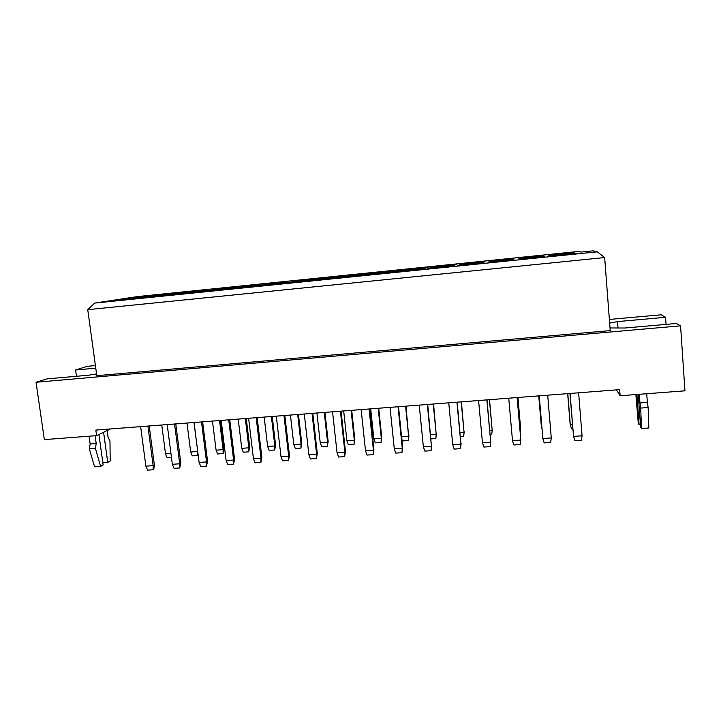 <?xml version="1.0" encoding="UTF-8"?>
<svg xmlns="http://www.w3.org/2000/svg" width="721" height="721" viewBox="0 0 721 721"><rect width="100%" height="100%" fill="white"/><g stroke="black" fill="none" stroke-linecap="round" stroke-linejoin="round"><path stroke-width="1.08" d="M616.41 389.881L620.132 395.757L684.95 390.818L680.57 325.838L676.415 323.477L624.81 328.019L610.002 327.956M96.803 375.677L610.209 330.597L604.667 257.559L87.737 309.67L96.803 375.677M620.132 395.757L619.672 389.628L95.839 430.086L96.605 435.628L44.342 439.612L36.05 382.265L46.901 378.895L88.503 375.226L96.56 373.902M36.05 382.265L680.57 325.838M666.06 324.387L665.564 317.294L661.157 314.789L609.362 319.439M76.462 376.29L75.579 369.972L87.349 366.313L95.415 365.583M96.605 435.628L110.403 428.968M665.564 317.294L617.527 321.584L609.642 323.125M95.767 368.17L75.579 369.972M94.658 303.09L597.294 251.845L593.041 250.836L581.036 252.062L578.855 251.404L137.45 296.583L94.658 303.09L87.737 309.67M576.782 253.801L550.411 256.496L549.763 256.027L575.619 253.395L576.782 253.801M574.97 253.161L549.402 255.775L548.789 255.342L573.88 252.774L574.97 253.161M573.267 252.557L548.447 255.099L547.879 254.693L573.267 252.557M545.067 257.036L518.985 259.695L518.949 259.172L544.526 256.568L545.067 257.036M544.22 256.306L518.922 258.884L518.886 258.397L543.706 255.856L544.22 256.306M543.418 255.613L518.868 258.127L518.832 257.658L542.94 255.198L543.418 255.613M513.703 260.236L487.919 262.868L488.468 262.291L513.767 259.704L513.703 260.236M513.803 259.407L488.784 261.966L489.298 261.417L513.857 258.911L513.803 259.407M513.893 258.632L489.595 261.119L513.947 258.163L513.893 258.632M482.691 263.399L457.186 265.995L458.322 265.364L483.34 262.814L482.691 263.399M483.71 262.48L458.962 265.013L460.025 264.409L484.323 261.93L483.71 262.48M484.665 261.624L460.629 264.075L485.251 261.101L484.665 261.624M452.022 266.527L426.796 269.095L428.499 268.41L453.248 265.878L452.022 266.527M453.942 265.526L429.455 268.023L431.059 267.374L455.104 264.913L453.942 265.526M455.753 264.58L431.96 267.013L456.853 264.003L455.753 264.58M421.686 269.618L396.739 272.159L399.001 271.42L423.488 268.924L421.686 269.618M424.498 268.527L400.272 271.006L402.399 270.303L426.192 267.87L424.498 268.527M427.138 267.5L403.598 269.906L428.743 266.878L427.138 267.5M391.683 272.673L367.016 275.197L369.819 274.395L394.045 271.925L391.683 272.673M395.36 271.502L371.396 273.953L374.037 273.205L397.577 270.799L395.36 271.502M398.821 270.402L375.524 272.781L400.921 269.726L398.821 270.402M362.014 275.701L337.608 278.189L364.907 274.899L362.014 275.701M366.529 274.449L342.817 276.873L345.963 276.071L369.26 273.692L366.529 274.449M370.792 273.268L347.729 275.62L373.37 272.547L370.792 273.268M332.669 278.694L308.525 281.154L336.094 277.837L332.669 278.694M338.014 277.36L314.545 279.757L318.186 278.91L341.24 276.558L338.014 277.36M343.052 276.098L320.223 278.432L343.052 276.098M303.631 281.659L279.748 284.092L307.579 280.748L303.631 281.659M309.787 280.244L286.561 282.614L313.509 279.387L309.787 280.244M315.6 278.91L292.996 281.217L315.6 278.91M274.908 284.588L251.287 286.994L279.36 283.632L274.908 284.588M281.857 283.092L258.875 285.444L286.057 282.19L281.857 283.092M288.418 281.686L266.049 283.975L288.418 281.686M246.492 287.481L223.122 289.869L228.467 288.824L251.44 286.48L246.492 287.481M254.216 285.922L231.477 288.238L258.893 284.975L254.216 285.922M261.516 284.444L239.372 286.706L261.516 284.444M218.382 290.347L195.256 292.708L201.078 291.617L223.816 289.301L218.382 290.347M226.863 288.715L204.349 291.014L231.991 287.724L226.863 288.715M234.875 287.165L212.956 289.409L234.875 287.165M190.56 293.186L167.678 295.52L173.977 294.384L196.472 292.095L190.56 293.186M199.789 291.473L177.51 293.753L183.458 292.681L205.368 290.446L199.789 291.473M208.504 289.86L186.802 292.077L208.504 289.86M163.036 295.998L140.397 298.305L169.417 294.853L163.036 295.998M172.995 294.213L150.941 296.466L179.015 293.132L172.995 294.213M182.404 292.528L160.909 294.727L182.404 292.528M135.8 298.773L113.395 301.054L142.632 297.584L135.8 298.773M146.471 296.926L124.634 299.152L152.924 295.799L146.471 296.926M156.547 295.177L135.269 297.349L156.547 295.177M618.005 327.992L617.527 321.584M120.912 300.287L120.596 299.837M147.481 297.584L147.147 297.124M174.32 294.844L173.977 294.384M201.447 292.077L201.078 291.617M228.845 289.283L228.467 288.824M256.541 286.462L256.144 286.003M284.525 283.605L284.119 283.146M312.806 280.721L312.382 280.262M341.394 277.81L340.952 277.342M370.279 274.863L369.819 274.395M402.859 270.736L402.399 270.303M399.479 271.88L399.001 271.42M431.537 267.806L431.059 267.374M429.004 268.87L428.499 268.41M462.098 263.931L461.638 263.516M460.521 264.85L460.025 264.409M458.835 265.833L458.322 265.364M513.532 258.668L513.947 258.163M490.568 261.02L490.091 260.605M513.415 259.452L513.857 258.911M489.811 261.858L489.298 261.417M513.298 260.272L513.767 259.704M489.009 262.75L488.468 262.291M542.525 255.703L542.94 255.198M519.327 258.073L518.832 257.658M543.274 256.397L543.706 255.856M519.408 258.839L518.886 258.397M544.067 257.136L544.526 256.568M519.508 259.641L518.949 259.172M571.834 252.71L572.231 252.197M573.456 253.314L573.88 252.774M575.169 253.963L575.619 253.395M597.294 251.845L604.667 257.559M147.922 426.066L153.149 465.64L154.348 464.874L149.22 425.967M154.348 464.874L153.762 469.416L153.203 469.777L147.607 470.164L145.876 466.145L140.631 426.634M145.876 466.145L153.149 465.64L153.203 469.777M171.445 457.312L167.119 457.619L165.515 453.788L161.756 424.993M165.515 453.788L170.94 453.401M174.572 424.011L179.7 463.792L180.818 463.026L175.78 423.912M180.818 463.026L179.718 467.956L174.058 468.344L172.355 464.297L167.2 424.579M172.355 464.297L179.7 463.792L179.718 467.956M193.985 422.506L197.716 451.445M198.14 454.843L197.635 455.447L192.264 455.834L190.677 451.986L186.991 423.047M190.677 451.986L197.653 451.49L197.635 455.447M201.501 421.929L206.521 461.927L207.558 461.161L202.628 421.839M207.558 461.161L206.494 466.117L200.78 466.505L199.104 462.44L194.057 422.506M199.104 462.44L206.521 461.927L206.494 466.117M256.198 417.702L261.002 458.132L261.867 457.375L257.145 417.63M261.867 457.375L260.894 462.377L255.054 462.774L253.431 458.664L248.592 418.288M253.431 458.664L261.002 458.132L260.894 462.377M312.04 413.385L316.627 454.266L317.303 453.509L312.806 413.331M317.303 453.509L316.42 458.556L310.463 458.971L308.894 454.807L304.28 413.989M308.894 454.807L316.627 454.266L316.42 458.556M369.071 408.987L373.424 450.31L373.92 449.571L369.648 408.942M373.92 449.571L373.127 454.654L367.043 455.077L365.529 450.859L361.14 409.6M365.529 450.859L373.424 450.31L373.127 454.654M219.535 420.532L223.131 449.661L224.051 448.976L220.536 420.46M224.051 448.976L223.51 453.32L217.652 454.032L216.084 450.165L212.47 421.082M216.084 450.165L223.131 449.661L223.077 453.644M271.384 416.531L274.827 445.957L275.602 445.281L272.232 416.468M275.602 445.281L274.701 449.985L269.167 450.382L267.644 446.47L264.174 417.089M267.644 446.47L274.827 445.957L274.701 449.985M324.261 412.448L327.55 442.18L328.163 441.504L324.937 412.394M328.163 441.504L327.343 446.254L321.701 446.65L320.223 442.703L316.916 413.016M320.223 442.703L327.55 442.18L327.343 446.254M378.201 408.275L381.337 438.323L381.769 437.656L378.705 408.239M381.769 437.656L381.039 442.442L375.28 442.856L373.857 438.855L370.702 408.861M373.857 438.855L381.337 438.323L381.039 442.442M228.71 419.829L233.622 460.043L234.568 459.277L229.747 419.748M234.568 459.277L233.55 464.252L227.782 464.648L226.124 460.557L221.185 420.406M226.124 460.557L233.622 460.043L233.55 464.252M283.975 415.557L288.67 456.213L289.445 455.456L284.831 415.494M289.445 455.456L288.508 460.476L282.614 460.881L281.019 456.744L276.287 416.152M281.019 456.744L288.67 456.213L288.508 460.476M340.411 411.195L344.881 452.301L345.467 451.553L341.069 411.15M345.467 451.553L344.629 456.618L338.609 457.033L337.058 452.842L332.561 411.808M337.058 452.842L344.881 452.301L344.629 456.618M398.046 406.743L402.282 448.309L402.678 447.561L398.515 406.707M402.678 447.561L401.93 452.68L395.784 453.103L394.297 448.859L390.034 407.365M394.297 448.859L402.282 448.309L401.93 452.68M245.329 418.54L248.853 447.813L249.7 447.137L246.258 418.468M249.7 447.137L248.763 451.824L243.283 452.211L241.742 448.327L238.2 419.09M241.742 448.327L248.853 447.813L248.763 451.824M297.692 414.494L301.063 444.073L301.748 443.397L298.458 414.44M301.748 443.397L300.891 448.129L295.304 448.525L293.808 444.596L290.419 415.062M293.808 444.596L301.063 444.073L300.891 448.129M351.1 410.375L354.308 440.261L354.831 439.585L351.695 410.33M354.831 439.585L354.056 444.361L348.36 444.767L346.909 440.792L343.674 410.943M346.909 440.792L354.308 440.261L354.056 444.361M405.581 406.166L408.627 436.367L405.995 406.13M408.978 435.7L408.293 440.513L402.471 440.928L401.804 438.999M401.588 436.872L408.627 436.367L408.293 440.513M98.939 434.502L103.139 464.982L100.589 466.415L95.379 448.282L96.217 443.559L90.17 444.01L89.08 436.196M96.217 443.559L95.127 435.736M95.379 448.282L89.323 448.723L90.17 444.01M100.589 466.415L94.568 466.838L89.323 448.723M107.168 430.527L108.132 437.584L109.971 440.819L110.196 461.025L107.726 462.404L102.833 462.756M107.726 462.404L103.581 432.258M638.238 394.378L640.627 427.165L641.474 428.49L648.837 427.977L648.152 407.527L647.35 402.426L639.942 402.985L639.311 394.297M647.35 402.426L646.719 393.729M648.152 407.527L640.717 408.077L639.942 402.985M641.474 428.49L640.717 408.077M640.446 424.687L639.112 424.786L636.895 394.477M635.868 394.558L638.301 423.506L639.112 424.786M427.337 404.481L431.446 446.281L427.706 404.454M431.744 445.533L431.05 450.679L424.831 451.103L423.371 446.84L419.234 405.112M423.371 446.84L431.446 446.281L431.05 450.679M486.864 399.885L490.713 442.153L487.017 399.876M490.803 441.423L490.217 446.605L483.863 447.047L482.466 442.73L478.582 400.525M482.466 442.73L490.713 442.153L490.217 446.605M547.699 395.189L551.277 437.944L550.673 442.451L544.184 442.892L542.859 438.53L539.236 395.838L542.859 438.53L551.277 437.944M433.24 404.03L436.196 434.393L433.564 404.003M436.466 433.727L435.817 438.557L431.086 438.9M430.68 434.781L436.196 434.393L435.817 438.557M489.397 399.686L492.191 430.374L489.541 399.677M492.272 429.725L491.713 434.601L490.19 434.709M489.811 430.545L492.191 430.374L491.713 434.601M538.758 395.874L541.381 426.85L538.731 395.874M542.012 428.914L541.381 426.85L541.832 426.823M456.934 402.192L460.917 444.226L457.204 402.174M461.116 443.487L460.467 448.651L454.185 449.084L452.761 444.794L448.75 402.832M452.761 444.794L460.917 444.226L460.467 448.651M517.11 397.55L520.832 440.062L517.164 397.541M512.496 440.639L520.832 440.062L520.283 444.542L513.857 444.983L512.496 440.639L508.738 398.19M578.621 392.801L582.063 435.799L581.396 440.333L574.835 440.783L573.546 436.394L570.059 393.459M582.063 435.799L573.546 436.394L569.914 393.468M461.179 401.867L464.054 432.393L461.413 401.849M464.225 431.735L463.621 436.593L460.485 436.809M460.088 432.681L464.054 432.393L463.621 436.593M517.912 397.487L520.607 428.337L517.957 397.478M519.859 428.391L520.607 428.337L520.174 431.924M572.789 428.851L571.537 428.932L570.32 424.777L567.778 393.63M572.447 424.624L570.32 424.777L570.14 424.137L567.652 393.648"/></g></svg>
